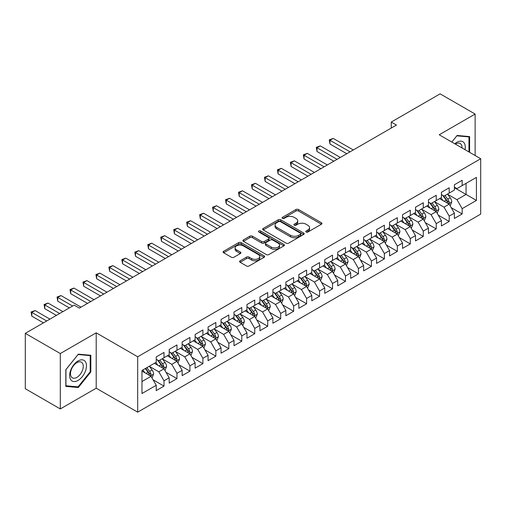 <?xml version="1.0" encoding="UTF-8"?>
<svg xmlns="http://www.w3.org/2000/svg" width="506" height="506" viewBox="0 0 506 506"><rect width="100%" height="100%" fill="white"/><g stroke="black" fill="none" stroke-linecap="round" stroke-linejoin="round"><path stroke-width="0.76" d="M306.124 232.026A1.259 0.727 0 0 0 307.901 232.026L321.424 224.221A1.803 1.037 0 0 0 321.949 223.488A1.803 1.037 0 0 0 321.424 222.754L298.521 209.528A1.803 1.037 0 0 0 295.972 209.528L282.456 217.333A1.259 0.727 0 0 0 282.082 217.852A1.259 0.727 0 0 0 282.456 218.364A1.259 0.727 0 0 0 284.233 218.364L285.985 217.352A5.756 3.327 0 0 1 294.131 217.352L296.035 218.453A5.756 3.327 0 0 1 297.724 220.806A5.756 3.327 0 0 1 296.035 223.159L294.29 224.164A1.259 0.727 0 0 0 293.916 224.683A1.259 0.727 0 0 0 294.29 225.195A1.259 0.727 0 0 0 296.067 225.195L297.819 224.183A5.756 3.327 0 0 1 305.959 224.183L307.869 225.29A5.756 3.327 0 0 1 309.558 227.637A5.756 3.327 0 0 1 307.869 229.99L306.124 231.002A1.259 0.727 0 0 0 305.75 231.514A1.259 0.727 0 0 0 306.124 232.026L306.124 231.002M240.116 260.805A1.803 1.037 0 0 0 239.585 261.539A1.803 1.037 0 0 0 240.116 262.279L246.542 265.985A1.803 1.037 0 0 0 249.085 265.985L264.1 257.32A1.803 1.037 0 0 0 264.625 256.58A1.803 1.037 0 0 0 264.1 255.846L241.198 242.627A1.803 1.037 0 0 0 238.649 242.627L223.633 251.292A1.803 1.037 0 0 0 223.108 252.026A1.803 1.037 0 0 0 223.633 252.766L231.4 257.244A1.803 1.037 0 0 0 233.943 257.244L240.369 253.531A1.803 1.037 0 0 0 240.894 252.798A1.803 1.037 0 0 0 240.369 252.064L236.517 249.844A4.813 2.777 0 0 1 235.107 247.877A4.813 2.777 0 0 1 238.079 245.309A4.813 2.777 0 0 1 243.329 245.91L258.408 254.619A4.813 2.777 0 0 1 259.812 256.58A4.813 2.777 0 0 1 256.846 259.148A4.813 2.777 0 0 1 251.596 258.547L249.085 257.099A1.803 1.037 0 0 0 246.542 257.099L240.116 260.805L240.116 262.279M60.303 353.549L60.303 408.937L96.21 388.203L96.21 332.822L60.303 353.549L25.3 333.346L74.173 305.131L79.36 308.122L396.438 125.058L391.252 122.06L391.252 128.05M96.21 332.822L137.689 356.768L480.7 158.732L480.7 214.12L137.689 412.156L137.689 356.768M475.128 155.519L475.128 114.052L439.221 134.786L480.7 158.732M475.128 114.052L440.125 93.844L391.252 122.06M286.111 243.139A1.803 1.037 0 0 0 288.654 243.139L303.67 234.468A1.803 1.037 0 0 0 304.201 233.734A1.803 1.037 0 0 0 303.67 233L280.767 219.775A1.803 1.037 0 0 0 278.224 219.775L263.209 228.446A1.803 1.037 0 0 0 262.684 229.18A1.803 1.037 0 0 0 263.209 229.914L286.111 243.139M259.319 232.298A1.259 0.727 0 0 1 260.603 232.475L260.603 230.983L283.885 244.423A1.803 1.037 0 0 1 284.41 245.157A1.803 1.037 0 0 1 283.885 245.897L268.869 254.562A1.803 1.037 0 0 1 266.327 254.562L243.424 241.337L243.424 239.869A1.803 1.037 0 0 0 242.893 240.603A1.803 1.037 0 0 0 243.424 241.337M243.424 239.869L249.85 236.163A1.803 1.037 0 0 1 252.393 236.163L261.684 241.52A1.803 1.037 0 0 0 264.227 241.52L268.49 239.06A1.803 1.037 0 0 0 269.015 238.326A1.803 1.037 0 0 0 268.49 237.592L258.819 232.007A1.259 0.727 0 0 1 258.452 231.495A1.259 0.727 0 0 1 259.23 230.825A1.259 0.727 0 0 1 260.603 230.983M454.382 187.701L466.051 194.437L466.051 183.362L476.424 177.372L462.161 185.601L462.161 180.288L454.382 184.779L454.382 190.092L449.202 193.09L449.202 187.777L441.422 192.267L441.422 197.58L436.235 200.572L436.235 195.259L428.455 199.75L428.455 205.063L423.275 208.055L423.275 202.742L415.496 207.232L415.496 212.545L410.309 215.543L410.309 210.224L402.529 214.715L402.529 220.034L397.349 223.026L397.349 217.713L389.569 222.204L389.569 227.517L384.383 230.508L384.383 225.195L376.603 229.686L376.603 234.999L371.417 237.991L371.417 232.678L363.643 237.169L363.643 242.482L358.457 245.48L358.457 240.167L350.677 244.657L350.677 249.97L345.49 252.962L345.49 247.649L337.717 252.14L337.717 257.453L332.531 260.445L332.531 255.132L324.751 259.622L324.751 264.935L319.564 267.933L319.564 262.614L311.791 267.105L311.791 272.424L306.604 275.416L306.604 270.103L298.825 274.594L298.825 279.907L293.638 282.898L293.638 277.585L285.865 282.076L285.865 287.389L280.678 290.381L280.678 285.068L272.898 289.558L272.898 294.871L267.712 297.87L267.712 292.557L259.932 297.047L259.932 302.36L254.752 305.352L254.752 300.039L246.972 304.53L246.972 309.843L241.786 312.834L241.786 307.521L234.006 312.012L234.006 317.325L228.826 320.323L228.826 315.004L221.046 319.495L221.046 324.814L215.86 327.806L215.86 322.493L208.08 326.984L208.08 332.297L202.9 335.288L202.9 329.975L195.12 334.466L195.12 339.779L189.933 342.771L189.933 337.458L182.154 341.948L182.154 347.261L176.974 350.26L176.974 344.947L169.194 349.437L169.194 354.75L164.007 357.742L164.007 352.429L156.227 356.92L156.227 362.233L141.971 370.468L141.971 393.516L156.227 385.287L151.041 376.306L141.971 371.062M476.424 177.372L476.424 200.42L462.161 208.655L456.975 199.674L447.576 194.247M451.207 207.643L462.161 213.968L462.161 208.655M462.161 213.968L454.382 218.459L454.382 213.146L449.202 216.138L444.015 207.156L434.616 201.73M438.247 215.132L449.202 221.451L449.202 216.138M449.202 221.451L441.422 225.942L441.422 220.629L436.235 223.627L431.049 214.645L421.65 209.218M425.28 222.615L436.235 228.94L436.235 223.627M436.235 228.94L428.455 233.43L428.455 228.117L423.275 231.109L418.089 222.128L408.69 216.701M412.32 230.097L423.275 236.422L423.275 231.109M423.275 236.422L415.496 240.913L415.496 235.6L410.309 238.592L405.123 229.61L395.724 224.183M399.354 237.58L410.309 243.905L410.309 238.592M410.309 243.905L402.529 248.395L402.529 243.082L397.349 246.074L392.163 237.099L382.764 231.672M386.394 245.068L397.349 251.393L397.349 246.074M397.349 251.393L389.569 255.884L389.569 250.565L384.383 253.563L379.196 244.581L369.797 239.155M373.428 252.551L384.383 258.876L384.383 253.563M384.383 258.876L376.603 263.367L376.603 258.054L371.417 261.045L366.236 252.064L356.838 246.637M360.468 260.033L371.417 266.358L371.417 261.045M371.417 266.358L363.643 270.849L363.643 265.536L358.457 268.528L353.27 259.546L343.871 254.12M347.502 267.522L358.457 273.841L358.457 268.528M358.457 273.841L350.677 278.332L350.677 273.019L345.49 276.017L340.31 267.035L330.911 261.608M334.542 275.005L345.49 281.33L345.49 276.017M345.49 281.33L337.717 285.82L337.717 280.507L332.531 283.499L327.344 274.518L317.945 269.091M321.576 282.487L332.531 288.812L332.531 283.499M332.531 288.812L324.751 293.303L324.751 287.99L319.564 290.982L314.384 282L304.985 276.573M308.616 289.97L319.564 296.295L319.564 290.982M319.564 296.295L311.791 300.785L311.791 295.472L306.604 298.464L301.418 289.489L292.019 284.062M295.649 297.458L306.604 303.783L306.604 298.464M306.604 303.783L298.825 308.274L298.825 302.955L293.638 305.953L288.452 296.971L279.059 291.545M282.683 304.941L293.638 311.266L293.638 305.953M293.638 311.266L285.865 315.757L285.865 310.444L280.678 313.435L275.492 304.454L266.093 299.027M269.723 312.423L280.678 318.748L280.678 313.435M280.678 318.748L272.898 323.239L272.898 317.926L267.712 320.918L262.525 311.936L253.126 306.51M256.757 319.912L267.712 326.231L267.712 320.918M267.712 326.231L259.932 330.722L259.932 325.409L254.752 328.407L249.566 319.425L240.167 313.998M243.797 327.395L254.752 333.72L254.752 328.407M254.752 333.72L246.972 338.21L246.972 332.897L241.786 335.889L236.599 326.908L227.2 321.481M230.831 334.877L241.786 341.202L241.786 335.889M241.786 341.202L234.006 345.693L234.006 340.38L228.826 343.372L223.639 334.39L214.24 328.963M217.871 342.36L228.826 348.685L228.826 343.372M228.826 348.685L221.046 353.175L221.046 347.862L215.86 350.854L210.673 341.879L201.274 336.452M204.905 349.848L215.86 356.173L215.86 350.854M215.86 356.173L208.08 360.664L208.08 355.345L202.9 358.343L197.713 349.361L188.314 343.935M191.945 357.331L202.9 363.656L202.9 358.343M202.9 363.656L195.12 368.147L195.12 362.834L189.933 365.825L184.747 356.844L175.348 351.417M178.979 364.813L189.933 371.138L189.933 365.825M189.933 371.138L182.154 375.629L182.154 370.316L176.974 373.308L171.787 364.326L162.388 358.899M166.019 372.302L176.974 378.621L176.974 373.308M176.974 378.621L169.194 383.112L169.194 377.799L164.007 380.797L158.821 371.815L149.422 366.388M153.052 379.785L164.007 386.11L164.007 380.797M164.007 386.11L156.227 390.6L156.227 385.287M156.227 359.241L158.821 360.734L164.007 357.742M141.971 381.543L151.041 376.306M169.194 351.752L171.787 353.251L176.974 350.26M158.821 371.815L164.007 368.817L154.412 363.283M169.194 377.799L164.007 368.817M182.154 344.27L184.747 345.769L189.933 342.771M171.787 364.326L176.974 361.335L167.378 355.794M182.154 370.316L176.974 361.335M195.12 336.787L197.713 338.286L202.9 335.288M184.747 356.844L189.933 353.852L180.338 348.311M195.12 362.834L189.933 353.852M208.08 329.305L210.673 330.797L215.86 327.806M197.713 349.361L202.9 346.363L193.305 340.829M208.08 355.345L202.9 346.363M221.046 321.816L223.639 323.315L228.826 320.323M210.673 341.879L215.86 338.881L206.265 333.346M221.046 347.862L215.86 338.881M234.006 314.334L236.599 315.833L241.786 312.834M223.639 334.39L228.826 331.398L219.231 325.858M234.006 340.38L228.826 331.398M246.972 306.851L249.566 308.344L254.752 305.352M236.599 326.908L241.786 323.916L232.191 318.375M246.972 332.897L241.786 323.916M259.932 299.362L262.525 300.861L267.712 297.87M249.566 319.425L254.752 316.427L245.157 310.893M259.932 325.409L254.752 316.427M272.898 291.88L275.492 293.379L280.678 290.381M262.525 311.936L267.712 308.945L258.123 303.404M272.898 317.926L267.712 308.945M285.865 284.397L288.452 285.896L293.638 282.898M275.492 304.454L280.678 301.462L271.083 295.921M285.865 310.444L280.678 301.462M298.825 276.915L301.418 278.408L306.604 275.416M288.452 296.971L293.638 293.98L284.049 288.439M298.825 302.955L293.638 293.98M311.791 269.426L314.384 270.925L319.564 267.933M301.418 289.489L306.604 286.491L297.009 280.956M311.791 295.472L306.604 286.491M324.751 261.944L327.344 263.443L332.531 260.445M314.384 282L319.564 279.008L309.976 273.468M324.751 287.99L319.564 279.008M337.717 254.461L340.31 255.954L345.49 252.962M327.344 274.518L332.531 271.526L322.936 265.985M337.717 280.507L332.531 271.526M350.677 246.972L353.27 248.471L358.457 245.48M340.31 267.035L345.49 264.037L335.902 258.503M350.677 273.019L345.49 264.037M363.643 239.49L366.236 240.989L371.417 237.991M353.27 259.546L358.457 256.555L348.862 251.014M363.643 265.536L358.457 256.555M376.603 232.007L379.196 233.506L384.383 230.508M366.236 252.064L371.417 249.072L361.828 243.531M376.603 258.054L371.417 249.072M389.569 224.525L392.163 226.018L397.349 223.026M379.196 244.581L384.383 241.59L374.788 236.049M389.569 250.565L384.383 241.59M402.529 217.036L405.123 218.535L410.309 215.543M392.163 237.099L397.349 234.101L387.754 228.567M402.529 243.082L397.349 234.101M415.496 209.554L418.089 211.053L423.275 208.055M405.123 229.61L410.309 226.618L400.714 221.078M415.496 235.6L410.309 226.618M428.455 202.071L431.049 203.564L436.235 200.572M418.089 222.128L423.275 219.136L413.68 213.595M428.455 228.117L423.275 219.136M441.422 194.582L444.015 196.081L449.202 193.09M431.049 214.645L436.235 211.647L426.64 206.113M441.422 220.629L436.235 211.647M454.382 187.1L456.975 188.599L462.161 185.601M444.015 207.156L449.202 204.165L439.606 198.624M454.382 213.146L449.202 204.165M25.3 333.346L25.3 388.728L60.303 408.937M96.21 388.203L137.689 412.156M456.975 199.674L466.051 194.437L476.424 200.42M469.619 152.338L469.619 136.588L457.108 135.469L451.814 142.059L456.848 135.836L468.967 136.924L468.967 151.964M90.827 371.954L90.827 355.275L78.322 354.162L65.812 369.722L65.812 386.401L78.322 387.52L90.827 371.954L90.182 371.581M306.623 232.203L307.869 231.489A5.756 3.327 0 0 0 309.558 229.136L309.558 227.637M297.724 220.806L297.724 222.305A5.756 3.327 0 0 1 296.035 224.651L294.789 225.372M321.399 224.234L298.521 211.027A1.803 1.037 0 0 0 295.972 211.027L282.955 218.541M303.651 234.487L280.767 221.274A1.803 1.037 0 0 0 278.224 221.274L263.234 229.933M300.488 234.253A1.259 0.727 0 0 0 300.861 233.734A1.259 0.727 0 0 0 300.488 233.222L280.387 221.615A1.259 0.727 0 0 0 278.604 221.615L276.757 222.678A5.756 3.327 0 0 0 275.074 225.031A5.756 3.327 0 0 0 276.757 227.384L290.501 235.315A5.756 3.327 0 0 0 298.648 235.315L300.488 234.253L300.488 235.745A1.259 0.727 0 0 0 300.861 235.233L300.861 233.734M275.074 225.031L275.074 226.53A5.756 3.327 0 0 0 276.757 228.876L276.757 227.384M300.488 235.745L298.648 236.814A5.756 3.327 0 0 1 290.501 236.814L276.757 228.876M243.443 241.356L249.85 237.656L249.85 236.163M269.015 238.326L269.015 239.825A1.803 1.037 0 0 1 268.49 240.559L264.227 243.019A1.803 1.037 0 0 1 261.684 243.019L252.393 237.656A1.803 1.037 0 0 0 249.85 237.656M260.603 232.475L283.86 245.91M271.317 247.086A4.813 2.777 0 0 0 276.567 247.693A4.813 2.777 0 0 0 279.54 245.125A4.813 2.777 0 0 0 278.129 243.158L272.816 240.091A1.803 1.037 0 0 0 270.267 240.091L266.011 242.551A1.803 1.037 0 0 0 265.479 243.285A1.803 1.037 0 0 0 266.011 244.018L271.317 247.086L271.317 248.585A4.813 2.777 0 0 0 276.567 249.186A4.813 2.777 0 0 0 279.54 246.618L279.54 245.125M265.479 243.285L265.479 244.784A1.803 1.037 0 0 0 266.011 245.518L266.011 244.018M271.317 248.585L266.011 245.518M259.812 256.58L259.812 258.079A4.813 2.777 0 0 1 256.846 260.647A4.813 2.777 0 0 1 251.596 260.046L249.085 258.591A1.803 1.037 0 0 0 246.542 258.591L240.135 262.291M235.107 247.877L235.107 249.376A4.813 2.777 0 0 0 236.517 251.337L236.517 249.844M240.344 253.55L236.517 251.337M264.075 257.333L241.198 244.12A1.803 1.037 0 0 0 238.649 244.12L223.658 252.779M77.001 386.755L78.322 387.52M450.157 205.828L451.763 201.907A4.858 2.802 -120 0 0 450.213 197.77L447.462 194.089M443.073 200.629L440.979 197.833M439.999 198.852L439.765 198.535M353.27 149.978L333.214 138.404L329.975 140.27L329.975 144.014L346.787 153.723M448.284 203.64L449.037 202.957L449.145 202.109A4.858 2.802 -120 0 0 447.753 199.187L444.995 195.512M443.427 195.74L446.83 200.281A2.473 1.429 60 0 1 447.279 201.034L449.145 202.109M442.573 195.246L446.197 200.085A4.858 2.802 60 0 1 447.589 203.007L447.683 203.292M329.975 144.014L329.261 139.858L350.032 151.851M329.261 139.858L333.214 138.404M437.197 213.311L438.803 209.389A4.858 2.802 -120 0 0 437.254 205.253L434.496 201.578M430.113 208.111L428.019 205.316M427.039 206.34L426.798 206.018M340.31 157.461L320.254 145.886L317.015 147.758L317.015 151.496L333.827 161.205M435.318 211.122L436.071 210.445L436.178 209.598A4.858 2.802 -120 0 0 434.787 206.676L432.035 203.001M430.461 203.229L433.863 207.77A2.473 1.429 60 0 1 434.312 208.516L436.178 209.598M429.607 202.735L433.231 207.574A4.858 2.802 60 0 1 434.622 210.496L434.724 210.774M317.015 151.496L316.301 147.347L337.066 159.333M316.301 147.347L320.254 145.886M424.23 220.793L425.837 216.872A4.858 2.802 -120 0 0 424.287 212.735L421.536 209.06M417.146 215.594L415.053 212.805M414.072 213.823L413.838 213.507M327.344 164.95L307.287 153.369L304.049 155.241L304.049 158.985L320.861 168.688M422.358 218.605L423.111 217.928L423.218 217.08A4.858 2.802 -120 0 0 421.827 214.158L419.069 210.483M417.501 210.711L420.903 215.252A2.473 1.429 60 0 1 421.353 216.005L423.218 217.08M416.647 210.218L420.271 215.056A4.858 2.802 60 0 1 421.662 217.978L421.757 218.257M304.049 158.985L303.334 154.83L324.106 166.816M303.334 154.83L307.287 153.369M465.014 149.681A11.916 6.882 120 0 0 464.147 142.92A11.916 6.882 120 0 0 454.774 143.767M462.041 147.961A9.019 5.212 120 0 0 461.194 144.444A9.019 5.212 120 0 0 460.175 143.502A9.019 5.212 120 0 0 455.387 144.121M468.164 136.456L468.967 136.924M70.764 379.766A11.916 6.882 120 0 0 82.276 376.685A11.916 6.882 120 0 0 85.356 361.613A11.916 6.882 120 0 0 73.844 364.7A11.916 6.882 120 0 0 70.764 379.766M71.352 376.881A9.019 5.212 120 0 0 72.371 377.824A9.019 5.212 120 0 0 80.764 373.611A9.019 5.212 120 0 0 82.402 363.137A9.019 5.212 120 0 0 81.39 362.195A9.019 5.212 120 0 0 72.997 366.407A9.019 5.212 120 0 0 71.352 376.881M78.063 354.529L90.182 355.61L90.182 371.771L78.063 386.85L65.938 385.768L65.938 369.608L78.063 354.529M89.379 355.149L90.182 355.61M411.27 228.282L412.877 224.36A4.858 2.802 -120 0 0 411.327 220.218L408.57 216.543M404.18 223.083L402.087 220.287M401.113 221.305L400.872 220.989M314.378 172.432L294.328 160.851L291.089 162.723L291.089 166.468L307.901 176.177M409.392 226.087L410.145 225.41L410.252 224.563A4.858 2.802 -120 0 0 408.861 221.641L406.109 217.966M404.534 218.194L407.937 222.735A2.473 1.429 60 0 1 408.386 223.488L410.252 224.563M403.68 217.7L407.305 222.539A4.858 2.802 60 0 1 408.696 225.461L408.797 225.746M291.089 166.468L290.374 162.312L311.139 174.304M290.374 162.312L294.328 160.851M398.304 235.764L399.911 231.843A4.858 2.802 -120 0 0 398.361 227.706L395.61 224.031M391.22 230.565L389.127 227.77M388.146 228.794L387.912 228.472M301.418 179.915L281.361 168.34L278.123 170.212L278.123 173.95L294.935 183.659M396.432 233.576L397.185 232.899L397.292 232.052A4.858 2.802 -120 0 0 395.901 229.129L393.143 225.448M391.574 225.682L394.977 230.217A2.473 1.429 60 0 1 395.426 230.97L397.292 232.052M390.721 225.189L394.345 230.028A4.858 2.802 60 0 1 395.736 232.95L395.831 233.228M278.123 173.95L277.408 169.795L298.179 181.787M277.408 169.795L281.361 168.34M385.344 243.247L386.951 239.325A4.858 2.802 -120 0 0 385.401 235.189L382.644 231.514M378.254 238.048L376.16 235.252M375.186 236.277L374.946 235.96M288.452 187.397L268.401 175.822L265.157 177.695L265.157 181.433L281.975 191.141M383.466 241.058L384.218 240.382L384.326 239.534A4.858 2.802 -120 0 0 382.934 236.612L380.183 232.937M378.608 233.165L382.011 237.706A2.473 1.429 60 0 1 382.46 238.459L384.326 239.534M377.754 232.671L381.379 237.51A4.858 2.802 60 0 1 382.77 240.432L382.871 240.711M265.157 181.433L264.448 177.283L285.213 189.269M264.448 177.283L268.401 175.822M372.378 250.729L373.985 246.808A4.858 2.802 -120 0 0 372.435 242.671L369.684 238.996M365.294 245.536L363.2 242.741M362.22 243.759L361.98 243.443M275.492 194.886L255.435 183.305L252.197 185.177L252.197 188.921L269.009 198.624M370.506 248.541L371.259 247.864L371.366 247.017A4.858 2.802 -120 0 0 369.975 244.094L367.217 240.42M365.648 240.647L369.051 245.189A2.473 1.429 60 0 1 369.5 245.941L371.366 247.017M364.794 240.154L368.419 244.993A4.858 2.802 60 0 1 369.81 247.915L369.905 248.199M252.197 188.921L251.482 184.766L272.247 196.758M251.482 184.766L255.435 183.305M359.418 258.218L361.025 254.297A4.858 2.802 -120 0 0 359.475 250.16L356.717 246.479M352.328 253.019L350.234 250.223M349.26 251.242L349.02 250.925M262.525 202.368L242.475 190.794L239.23 192.66L239.23 196.404L256.049 206.113M357.54 256.03L358.292 255.347L358.4 254.499A4.858 2.802 -120 0 0 357.008 251.577L354.257 247.902M352.682 248.13L356.085 252.671A2.473 1.429 60 0 1 356.534 253.424L358.4 254.499M351.828 247.636L355.452 252.475A4.858 2.802 60 0 1 356.844 255.397L356.945 255.682M239.23 196.404L238.522 192.248L259.287 204.241M238.522 192.248L242.475 190.794M346.452 265.701L348.058 261.779A4.858 2.802 -120 0 0 346.509 257.643L343.757 253.968M339.368 260.501L337.274 257.706M336.294 258.73L336.054 258.408M249.566 209.851L229.509 198.276L226.271 200.148L226.271 203.886L243.082 213.595M344.58 263.512L345.332 262.835L345.434 261.988A4.858 2.802 -120 0 0 344.048 259.066L341.291 255.391M339.722 255.619L343.119 260.16A2.473 1.429 60 0 1 343.574 260.906L345.434 261.988M338.868 255.125L342.492 259.964A4.858 2.802 60 0 1 343.884 262.886L343.979 263.164M226.271 203.886L225.556 199.737L246.321 211.723M225.556 199.737L229.509 198.276M333.492 273.183L335.098 269.262A4.858 2.802 -120 0 0 333.543 265.125L330.791 261.45M326.402 267.984L324.308 265.195M323.334 266.213L323.094 265.897M236.599 217.34L216.549 205.759L213.304 207.631L213.304 211.375L230.116 221.078M331.613 270.995L332.366 270.318L332.474 269.47A4.858 2.802 -120 0 0 331.082 266.548L328.331 262.873M326.756 263.101L330.159 267.642A2.473 1.429 60 0 1 330.608 268.395L332.474 269.47M325.902 262.608L329.526 267.446A4.858 2.802 60 0 1 330.918 270.368L331.019 270.647M213.304 211.375L212.596 207.22L233.361 219.206M212.596 207.22L216.549 205.759M320.526 280.672L322.132 276.75A4.858 2.802 -120 0 0 320.583 272.607L317.831 268.933M313.442 275.473L311.348 272.677M310.368 273.695L310.127 273.379M223.639 224.822L203.583 213.241L200.344 215.113L200.344 218.858L217.156 228.567M318.654 278.477L319.406 277.8L319.507 276.953A4.858 2.802 -120 0 0 318.122 274.031L315.364 270.356M313.796 270.583L317.192 275.125A2.473 1.429 60 0 1 317.641 275.878L319.507 276.953M312.942 270.09L316.566 274.929A4.858 2.802 60 0 1 317.951 277.851L318.053 278.136M200.344 218.858L199.63 214.702L220.395 226.694M199.63 214.702L203.583 213.241M307.559 288.154L309.172 284.233A4.858 2.802 -120 0 0 307.616 280.096L304.865 276.421M300.475 282.955L298.382 280.16M297.401 281.184L297.167 280.862M210.673 232.305L190.623 220.73L187.378 222.602L187.378 226.34L204.19 236.049M305.687 285.966L306.44 285.289L306.547 284.442A4.858 2.802 -120 0 0 305.156 281.519L302.405 277.838M300.83 278.072L304.232 282.607A2.473 1.429 60 0 1 304.682 283.36L306.547 284.442M299.976 277.579L303.6 282.418A4.858 2.802 60 0 1 304.991 285.34L305.086 285.618M187.378 226.34L186.67 222.185L207.435 234.177M186.67 222.185L190.623 220.73M294.6 295.637L296.206 291.715A4.858 2.802 -120 0 0 294.656 287.579L291.899 283.904M287.516 290.438L285.422 287.642M284.442 288.667L284.201 288.35M197.713 239.787L177.657 228.212L174.418 230.085L174.418 233.823L191.23 243.531M292.727 293.448L293.48 292.772L293.581 291.924A4.858 2.802 -120 0 0 292.19 289.002L289.438 285.327M287.87 285.555L291.266 290.096A2.473 1.429 60 0 1 291.715 290.849L293.581 291.924M287.01 285.061L290.64 289.9A4.858 2.802 60 0 1 292.025 292.822L292.126 293.1M174.418 233.823L173.703 229.673L194.468 241.659M173.703 229.673L177.657 228.212M281.633 303.119L283.24 299.198A4.858 2.802 -120 0 0 281.69 295.061L278.939 291.386M274.549 297.926L272.456 295.131M271.475 296.149L271.241 295.833M184.747 247.276L164.697 235.695L161.452 237.567L161.452 241.311L178.264 251.014M279.761 300.931L280.514 300.254L280.621 299.407A4.858 2.802 -120 0 0 279.23 296.484L276.478 292.81M274.903 293.037L278.306 297.579A2.473 1.429 60 0 1 278.755 298.331L280.621 299.407M274.05 292.544L277.674 297.383A4.858 2.802 60 0 1 279.065 300.305L279.16 300.589M161.452 241.311L160.737 237.156L181.509 249.148M160.737 237.156L164.697 235.695M268.673 310.608L270.28 306.687A4.858 2.802 -120 0 0 268.73 302.55L265.973 298.869M261.589 305.409L259.496 302.613M258.515 303.632L258.275 303.315M171.787 254.758L151.73 243.184L148.492 245.049L148.492 248.794L165.304 258.503M266.795 308.42L267.547 307.737L267.655 306.889A4.858 2.802 -120 0 0 266.264 303.967L263.512 300.292M261.944 300.52L265.34 305.061A2.473 1.429 60 0 1 265.789 305.814L267.655 306.889M261.083 300.026L264.708 304.865A4.858 2.802 60 0 1 266.099 307.787L266.2 308.072M148.492 248.794L147.777 244.638L168.542 256.631M147.777 244.638L151.73 243.184M255.707 318.091L257.314 314.169A4.858 2.802 -120 0 0 255.764 310.033L253.013 306.358M248.623 312.891L246.53 310.096M245.549 311.12L245.315 310.798M158.821 262.241L138.77 250.666L135.526 252.538L135.526 256.276L152.338 265.985M253.835 315.902L254.588 315.225L254.695 314.378A4.858 2.802 -120 0 0 253.304 311.456L250.546 307.781M248.977 308.009L252.38 312.55A2.473 1.429 60 0 1 252.829 313.296L254.695 314.378M248.123 307.515L251.748 312.354A4.858 2.802 60 0 1 253.139 315.276L253.234 315.554M135.526 256.276L134.811 252.127L155.582 264.113M134.811 252.127L138.77 250.666M242.747 325.573L244.354 321.652A4.858 2.802 -120 0 0 242.804 317.515L240.046 313.84M235.663 320.374L233.57 317.585M232.589 318.603L232.349 318.287M145.861 269.73L125.804 258.149L122.566 260.021L122.566 263.765L139.378 273.468M240.869 323.385L241.621 322.708L241.729 321.86A4.858 2.802 -120 0 0 240.337 318.938L237.586 315.263M236.011 315.491L239.414 320.032A2.473 1.429 60 0 1 239.863 320.785L241.729 321.86M235.157 314.998L238.781 319.836A4.858 2.802 60 0 1 240.173 322.758L240.274 323.037M122.566 263.765L121.851 259.61L142.616 271.595M121.851 259.61L125.804 258.149M229.781 333.062L231.387 329.14A4.858 2.802 -120 0 0 229.838 324.997L227.086 321.323M222.697 327.863L220.603 325.067M219.623 326.085L219.389 325.769M132.895 277.212L112.838 265.631L109.6 267.503L109.6 271.248L126.411 280.956M227.909 330.867L228.661 330.19L228.769 329.343A4.858 2.802 -120 0 0 227.377 326.421L224.62 322.746M223.051 322.973L226.454 327.515A2.473 1.429 60 0 1 226.903 328.267L228.769 329.343M222.197 322.48L225.821 327.319A4.858 2.802 60 0 1 227.213 330.241L227.308 330.526M109.6 271.248L108.885 267.092L129.656 279.084M108.885 267.092L112.838 265.631M216.821 340.544L218.428 336.623A4.858 2.802 -120 0 0 216.878 332.486L214.12 328.811M209.737 335.345L207.643 332.55M206.663 333.574L206.423 333.252M119.928 284.695L99.878 273.12L96.64 274.992L96.64 278.73L113.452 288.439M214.942 338.356L215.695 337.679L215.803 336.832A4.858 2.802 -120 0 0 214.411 333.909L211.66 330.228M210.085 330.462L213.488 334.997A2.473 1.429 60 0 1 213.937 335.75L215.803 336.832M209.231 329.969L212.855 334.808A4.858 2.802 60 0 1 214.247 337.73L214.348 338.008M96.64 278.73L95.925 274.575L116.69 286.567M95.925 274.575L99.878 273.12M203.855 348.027L205.461 344.105A4.858 2.802 -120 0 0 203.912 339.969L201.16 336.294M196.771 342.828L194.677 340.032M193.697 341.057L193.463 340.74M106.968 292.177L86.912 280.602L83.673 282.474L83.673 286.213L100.485 295.921M201.983 345.838L202.735 345.162L202.843 344.314A4.858 2.802 -120 0 0 201.451 341.392L198.694 337.717M197.125 337.945L200.528 342.486A2.473 1.429 60 0 1 200.977 343.239L202.843 344.314M196.271 337.451L199.895 342.29A4.858 2.802 60 0 1 201.287 345.212L201.382 345.49M83.673 286.213L82.959 282.063L103.73 294.049M82.959 282.063L86.912 280.602M190.895 355.509L192.501 351.588A4.858 2.802 -120 0 0 190.952 347.451L188.194 343.776M183.804 350.316L181.711 347.521M180.737 348.539L180.497 348.223M94.002 299.666L73.952 288.085L70.713 289.957L70.713 293.701L87.525 303.404M189.016 353.321L189.769 352.644L189.876 351.796A4.858 2.802 -120 0 0 188.485 348.874L185.734 345.2M184.159 345.427L187.562 349.969A2.473 1.429 60 0 1 188.011 350.721L189.876 351.796M183.305 344.934L186.929 349.772A4.858 2.802 60 0 1 188.321 352.695L188.422 352.979M70.713 293.701L69.999 289.546L90.764 301.538M69.999 289.546L73.952 288.085M177.929 362.998L179.535 359.077A4.858 2.802 -120 0 0 177.985 354.94L175.234 351.259M170.845 357.799L168.751 355.003M167.771 356.022L167.537 355.705M81.042 307.148L60.986 295.574L57.747 297.439L57.747 301.184L69.373 307.895M176.056 360.81L176.809 360.127L176.917 359.279A4.858 2.802 -120 0 0 175.525 356.357L172.767 352.682M171.199 352.91L174.602 357.451A2.473 1.429 60 0 1 175.051 358.204L176.917 359.279M170.345 352.416L173.969 357.255A4.858 2.802 60 0 1 175.361 360.177L175.455 360.462M57.747 301.184L57.033 297.028L72.617 306.029M57.033 297.028L60.986 295.574M164.969 370.481L166.575 366.559A4.858 2.802 -120 0 0 165.026 362.422L162.268 358.748M157.878 365.281L155.785 362.486M154.811 363.51L154.57 363.188M62.896 311.639L48.026 303.056L44.781 304.928L44.781 308.666L56.413 315.383M163.09 368.292L163.843 367.615L163.95 366.768A4.858 2.802 -120 0 0 162.559 363.846L159.807 360.171M158.233 360.398L161.635 364.94A2.473 1.429 60 0 1 162.084 365.686L163.95 366.768M157.379 359.905L161.003 364.744A4.858 2.802 60 0 1 162.394 367.666L162.496 367.944M44.781 308.666L44.073 304.517L59.651 313.511M44.073 304.517L48.026 303.056M152.002 377.963L153.609 374.042A4.858 2.802 -120 0 0 152.059 369.905L149.308 366.23M144.918 372.764L142.825 369.975M49.93 319.122L35.059 310.539L31.821 312.411L31.821 316.155L43.446 322.866M150.13 375.775L150.883 375.098L150.99 374.25A4.858 2.802 -120 0 0 149.599 371.328L146.841 367.653M145.627 368.355L148.669 372.422A2.473 1.429 60 0 1 149.125 373.175L150.99 374.25M145.285 368.551L148.043 372.226A4.858 2.802 60 0 1 149.434 375.148L149.529 375.427M31.821 316.155L31.106 312L46.691 320.994M31.106 312L35.059 310.539M307.869 231.489L307.869 229.99M294.29 225.195L294.29 224.164M296.035 224.651L296.035 223.159M282.456 218.364L282.456 217.333M295.972 211.027L295.972 209.528M298.521 211.027L298.521 209.528M321.424 224.221L321.424 222.754M263.209 229.914L263.209 228.446M278.224 221.274L278.224 219.775M280.767 221.274L280.767 219.775M303.67 234.468L303.67 233M290.501 236.814L290.501 235.315M298.648 236.814L298.648 235.315M252.393 237.656L252.393 236.163M261.684 243.019L261.684 241.52M264.227 243.019L264.227 241.52M268.49 240.559L268.49 239.06M283.885 245.897L283.885 244.423M246.542 258.591L246.542 257.099M249.085 258.591L249.085 257.099M251.596 260.046L251.596 258.547M240.369 253.531L240.369 252.064M223.633 252.766L223.633 251.292M238.649 244.12L238.649 242.627M241.198 244.12L241.198 242.627M264.1 257.32L264.1 255.846M448.588 203.81L451.731 202.002M447.753 199.187L450.213 197.77M444.167 201.261L446.197 200.085M435.628 211.299L438.772 209.484M434.787 206.676L437.254 205.253M431.201 208.744L433.231 207.574M422.662 218.782L425.805 216.966M421.827 214.158L424.287 212.735M418.241 216.226L420.271 215.056M409.702 226.264L412.845 224.449M408.861 221.641L411.327 220.218M405.274 223.715L407.305 222.539M396.736 233.753L399.879 231.938M395.901 229.129L398.361 227.706M392.314 231.198L394.345 230.028M383.776 241.235L386.919 239.42M382.934 236.612L385.401 235.189M379.348 238.68L381.379 237.51M370.809 248.718L373.953 246.903M369.975 244.094L372.435 242.671M366.388 246.163L368.419 244.993M357.85 256.2L360.993 254.391M357.008 251.577L359.475 250.16M353.422 253.651L355.452 252.475M344.883 263.689L348.027 261.874M344.048 259.066L346.509 257.643M340.462 261.134L342.492 259.964M331.923 271.172L335.067 269.356M331.082 266.548L333.543 265.125M327.496 268.616L329.526 267.446M318.957 278.654L322.101 276.839M318.122 274.031L320.583 272.607M314.536 276.105L316.566 274.929M305.991 286.143L309.134 284.328M305.156 281.519L307.616 280.096M301.57 283.588L303.6 282.418M293.031 293.625L296.174 291.81M292.19 289.002L294.656 287.579M288.61 291.07L290.64 289.9M280.065 301.108L283.208 299.293M279.23 296.484L281.69 295.061M275.643 298.553L277.674 297.383M267.105 308.59L270.248 306.781M266.264 303.967L268.73 302.55M262.684 306.041L264.708 304.865M254.138 316.079L257.282 314.264M253.304 311.456L255.764 310.033M249.717 313.524L251.748 312.354M241.179 323.562L244.322 321.746M240.337 318.938L242.804 317.515M236.757 321.006L238.781 319.836M228.212 331.044L231.356 329.229M227.377 326.421L229.838 324.997M223.791 328.495L225.821 327.319M215.252 338.533L218.396 336.718M214.411 333.909L216.878 332.486M210.825 335.978L212.855 334.808M202.286 346.015L205.43 344.2M201.451 341.392L203.912 339.969M197.865 343.46L199.895 342.29M189.326 353.498L192.47 351.683M188.485 348.874L190.952 347.451M184.899 350.943L186.929 349.772M176.36 360.98L179.504 359.171M175.525 356.357L177.985 354.94M171.939 358.431L173.969 357.255M163.4 368.469L166.544 366.654M162.559 363.846L165.026 362.422M158.973 365.914L161.003 364.744M150.434 375.952L153.577 374.136M149.599 371.328L152.059 369.905M146.013 373.396L148.043 372.226"/></g></svg>
